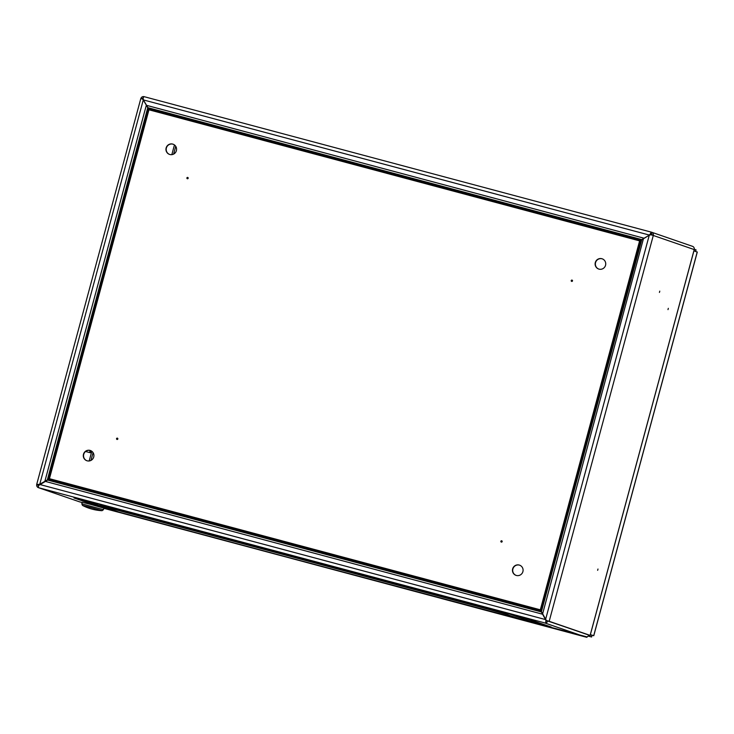 <?xml version="1.0" encoding="UTF-8"?>
<svg xmlns="http://www.w3.org/2000/svg" width="734" height="734" viewBox="0 0 734 734"><rect width="100%" height="100%" fill="white"/><g stroke="black" fill="none" stroke-linecap="round" stroke-linejoin="round"><path stroke-width="1.1" d="M587.273 636.773L586.842 637.332L103.806 508.313L586.952 636.901A2.697 2.652 109 0 1 585.429 636.956L544.518 622.845L38.618 487.725A2.697 2.652 109 0 1 36.755 484.431L39.553 484.33L45.26 481.128M545.922 623.221A3.376 0.633 -75 0 1 545.913 621.01L545.922 623.221L544.518 622.845M144.112 96.668A2.697 2.652 -71 0 0 140.864 98.576L143.002 99.136L143.506 100.063M143.24 97.943A1.349 1.33 -71 0 0 142.157 98.897M639.837 241.027L649.287 235.146L650.755 234.742L653.297 235.467A2.697 2.652 -71 0 0 651.443 232.173A3.376 0.633 105 0 0 651.434 232.173A3.376 0.633 105 0 0 650.333 233.999L650.425 234.568L644.048 238.229M652.021 235.091A1.349 1.33 -71 0 0 651.086 233.476L651.443 232.173L144.13 96.668A3.376 0.633 -75 0 1 144.13 96.668A3.376 0.633 -75 0 0 143.029 98.494L143.616 99.998M694.199 249.624L694.208 249.578A2.697 2.652 -71 0 0 692.529 246.34L651.618 232.228M540.343 609.734L546.38 620.524L545.83 619.579L546.38 620.524L590.108 635.415L694.208 249.578L653.297 235.467L549.188 621.303L590.108 635.387M659.783 291.132L659.435 292.435L659.783 291.132M668.335 308.326L667.986 309.629L668.335 308.326M597.641 570.336L597.99 569.024L597.641 570.336M649.535 235.229L650.755 234.742L649.287 235.146L545.582 619.496L546.646 620.579L549.188 621.303M651.26 233.54L650.425 234.568M650.333 233.999L649.223 235.027L143.378 99.916L143.075 98.695M542.545 614.11L643.525 238.385M149.277 109.88L148.488 108.577L640.993 240.128L639.91 240.835L643.81 238.33M148.488 108.577L143.378 99.916M142.286 98.925L143.451 100.044M39.719 484.385L143.258 99.98L146.497 105.43M148.938 109.568L146.635 105.944M38.489 486.174A1.349 1.33 109 0 1 38.04 484.77L39.801 484.412M146.305 105.366L44.902 481.183L49.582 478.742M49.215 478.953L49.719 478.825M39.04 485.036L36.755 484.431M49.756 478.797L38.599 485.504A3.376 0.633 105 0 0 38.618 487.725L79.538 501.836A2.697 2.652 109 0 1 79.355 501.772L38.434 487.67M546.27 620.597L545.683 619.597M545.913 621.01L545.711 619.643M39.618 484.449L545.472 619.56L542.619 614.248M540.481 610.248L542.49 614.101M38.186 484.77L38.893 484.972M546.041 622.799A2.697 2.652 -71 0 0 547.784 620.927L588.696 635.038A2.697 2.652 109 0 1 586.952 636.901M546.188 621.157A1.349 1.33 -71 0 0 546.5 620.588L546.509 620.56M90.75 450.658A4.725 0.89 105 0 0 91.181 452.19L90.392 452.667A5.404 1.018 -75 0 1 90.181 452.713A5.404 1.018 -75 0 1 89.952 450.41M91.181 452.19A4.725 0.89 105 0 0 91.842 451.3M639.855 240.936L540.325 609.826L49.426 478.687L148.956 109.797L639.855 240.936M639.617 240.853L540.325 609.826M540.077 609.743L49.426 478.687M522.902 571.621A5.404 5.303 109 0 1 516.011 575.355A5.404 5.303 109 0 1 512.763 568.52A5.404 5.303 109 0 1 519.534 565.143A5.404 5.303 109 0 1 522.902 571.621M502.157 541.619A0.679 0.661 109 0 1 501.294 542.087A0.679 0.661 109 0 1 500.882 541.233A0.679 0.661 109 0 1 501.735 540.811A0.679 0.661 109 0 1 502.157 541.619M116.55 438.62A0.679 0.661 109 0 1 117.403 438.152A0.679 0.661 109 0 1 117.816 439.015A0.679 0.661 109 0 1 116.963 439.437A0.679 0.661 109 0 1 116.55 438.62M83.483 454.245A5.404 5.303 109 0 1 90.374 450.511A5.404 5.303 109 0 1 93.622 457.346A5.404 5.303 109 0 1 86.851 460.723A5.404 5.303 109 0 1 83.483 454.245M176.389 150.663A5.404 5.303 109 0 1 169.508 154.397A5.404 5.303 109 0 1 166.251 147.562A5.404 5.303 109 0 1 173.022 144.185A5.404 5.303 109 0 1 176.389 150.663M188.17 178.261A0.679 0.661 109 0 1 187.308 178.729A0.679 0.661 109 0 1 186.904 177.876A0.679 0.661 109 0 1 187.748 177.454A0.679 0.661 109 0 1 188.17 178.261M571.217 280.581A0.679 0.661 109 0 1 572.07 280.113A0.679 0.661 109 0 1 572.483 280.966A0.679 0.661 109 0 1 571.639 281.388A0.679 0.661 109 0 1 571.217 280.581M595.302 262.561A5.404 5.303 109 0 1 602.192 258.818A5.404 5.303 109 0 1 605.44 265.653A5.404 5.303 109 0 1 598.669 269.029A5.404 5.303 109 0 1 595.302 262.561M516.14 575.392A5.404 5.303 109 0 1 513.002 568.602A5.404 5.303 109 0 1 519.654 565.189M501.414 542.114A0.679 0.661 109 0 1 501.845 540.866M117.091 439.464A0.679 0.661 109 0 1 117.523 438.207M86.97 460.768A5.404 5.303 109 0 1 83.731 454.337A5.404 5.303 109 0 1 90.493 450.557M169.627 154.443A5.404 5.303 109 0 1 166.49 147.644A5.404 5.303 109 0 1 173.141 144.231M187.436 178.766A0.679 0.661 109 0 1 187.867 177.509M571.758 281.416A0.679 0.661 109 0 1 572.19 280.168M598.788 269.075A5.404 5.303 109 0 1 595.549 262.644A5.404 5.303 109 0 1 602.311 258.863M695.63 251.395L693.997 250.56M695.731 251.23L696.052 249.844L694.281 249.23M693.924 250.808L697.208 252.101M590.347 634.699L593.723 635.635M590.375 634.607L592.411 635.415M591.962 635.259L590.246 635.066M592.008 635.644L591.604 636.993L588.319 635.855M591.953 635.681L591.595 636.984L588.163 636.066L591.604 636.993M91.044 504.506L103.861 508.111L103.439 509.69L81.804 503.845L82.226 502.276L91.044 504.506M90.465 507.414L82.492 505.414A47.187 47.187 0 0 0 102.054 510.69L90.465 507.414M537.692 622.404L537.683 622.973A6.514 3.615 -86.4 0 0 538.572 622.661M537.013 622.496L536.949 622.799A6.514 5.331 121.5 0 0 537.6 622.781M536.949 622.799L536.233 622.606A6.514 3.615 -86.4 0 0 536.233 622.606L536.233 622.606M538.371 622.597A6.248 5.083 -93.4 0 1 537.499 622.322A6.514 3.587 117.6 0 1 536.407 622.615L535.701 622.423A6.514 5.303 -93.4 0 1 534.517 621.524A6.248 3.441 117.6 0 1 533.746 621.331A6.514 5.331 121.5 0 0 534.829 622.212M518.424 616.358A6.514 3.587 117.6 0 1 518.305 616.376L517.598 616.184A6.514 5.303 -93.4 0 1 517.424 616.083M518.846 616.56L518.131 616.367A6.514 3.615 -86.4 0 0 518.131 616.367L518.131 616.367M89.52 501.68A6.514 3.587 117.6 0 1 89.144 501.744L88.429 501.551A6.514 5.303 -93.4 0 1 88.016 501.294M90.41 502.093L90.548 502.139A6.523 6.523 0 0 0 91.2 502.129M89.722 501.735L89.686 501.928A6.514 5.331 121.5 0 0 90.328 501.909L90.328 502.12M89.686 501.928L88.97 501.735A6.514 3.615 -86.4 0 0 88.97 501.735L88.97 501.735M523.737 620.111L551.216 627.019L530.7 619.946L495.303 610.055L98.163 503.974L73.996 497.955L94.512 505.029L116.935 511.414M82.153 502.533L79.529 501.827L82.153 502.533M90.961 460.429L93.071 452.63M173.619 154.103L175.72 146.305M174.453 144.947L171.829 154.645M91.741 451.483L89.181 460.97M540.426 609.881L639.975 240.945M541.013 611.018L641.057 240.238M541.371 611.835L641.782 239.697M639.91 240.835L149.213 109.761M641.718 239.578L147.873 107.678M643.883 238.174L146.415 105.301M148.369 108.641L48.325 479.421M147.754 107.742L47.352 479.88M540.316 609.945L49.618 478.88M540.894 611.083L48.389 479.531M541.261 611.899L47.416 479.99M542.426 614.174L44.967 481.302M94.512 505.029A2.697 2.652 -71 0 0 96.53 504.753L104.256 507.047M81.969 499.726L96.53 504.753L97.943 503.919M73.996 497.955A2.697 2.652 -71 0 0 75.024 498.019M530.7 619.946A2.697 2.652 109 0 1 530.526 619.891L495.312 610.055A2.697 0.514 105 0 0 495.322 610.055A2.697 0.514 105 0 0 495.312 610.055L98.172 503.974A2.697 0.514 105 0 0 98.172 503.974A2.697 0.514 105 0 0 98.182 503.974L74.079 497.808M551.216 627.019A2.697 2.652 109 0 1 551.041 626.964L530.526 619.891M527.049 621.001A2.697 0.514 -75 0 1 526.911 620.12L534.838 622.221M535.159 622.083L535.765 622.46M537.086 622.799L537.591 622.937M537.912 623.019L544.481 624.698M102.338 506.377A3.239 3.184 109 0 1 102.127 506.313L100.145 504.763L113.091 508.038A3.239 0.615 -75 0 0 113.247 509.093L102.338 506.377L119 512.121L134.973 516.58A3.239 0.615 105 0 0 134.983 516.589L511.607 617.184A3.239 0.615 105 0 0 511.616 617.184L523.232 620.102L526.911 620.12L527.012 618.808M696.052 249.844L695.704 251.147L693.96 250.679M697.245 251.955L593.696 635.754M119 512.121A3.239 3.184 109 0 1 118.789 512.057L511.616 617.184L522.516 619.9L505.864 614.156A3.239 3.184 -71 0 0 508.286 613.817L489.734 608.559M505.864 614.156L489.89 609.697A3.239 0.615 -75 0 1 489.725 608.633L113.091 507.965M522.516 619.9A3.239 3.184 -71 0 0 524.938 619.569L508.589 613.642M526.829 618.753L525.214 619.679L526.489 618.652M113.247 509.093L489.89 609.697M694.254 249.615L590.154 635.415M651.434 232.173L144.121 96.668M140.809 98.567L36.7 484.403M90.181 452.713L85.584 451.493M697.3 252.019L593.76 635.745M82.492 505.414L81.804 503.845M102.054 510.69L103.439 509.69M102.127 506.313L118.789 512.057M533.031 620.753A6.523 6.523 0 0 0 534.967 622.285M537.811 623.019A6.523 6.523 0 0 0 539.242 622.891M537.591 622.992L537.609 622.368M87.089 501.047A6.523 6.523 0 0 0 87.695 501.405"/></g></svg>
